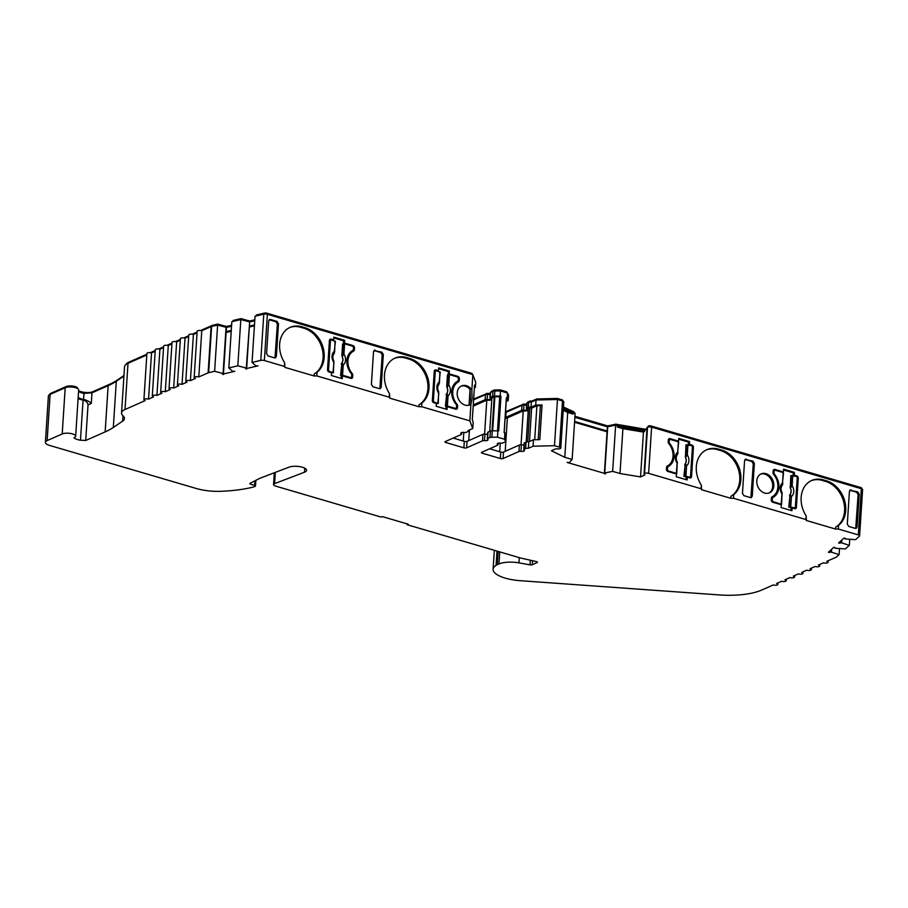 <?xml version="1.0" encoding="UTF-8"?>
<svg xmlns="http://www.w3.org/2000/svg" width="908" height="908" viewBox="0 0 908 908"><rect width="100%" height="100%" fill="white"/><g stroke="black" fill="none" stroke-linecap="round" stroke-linejoin="round"><path stroke-width="1.36" d="M289.595 327.618A25.14 19.738 -113.8 0 1 300.696 327.277L303.942 328.231L305.054 327.743L301.819 326.789A25.14 19.738 66.2 0 0 290.14 327.357A25.14 19.738 66.2 0 0 279.63 344.291A25.14 19.738 66.2 0 0 284.624 362.769L284.896 367.377L284.397 366.412L264.376 360.533A2.962 1.01 -176.3 0 0 260.778 360.385L252.061 362.451L256.033 365.969A4.926 1.691 -176.3 0 1 258.02 365.845L245.671 368.75A4.926 1.691 -176.3 0 1 246.681 368.171L237.828 365.799L228.839 367.91L232.823 371.44A4.926 1.691 -176.3 0 1 234.809 371.304L222.46 374.221A4.926 1.691 -176.3 0 1 223.47 373.642L214.629 371.27L208.624 372.677A2.962 1.01 -176.3 0 0 208.114 372.848L198.784 376.956A2.962 1.01 -176.3 0 0 194.687 376.99A2.962 1.01 -176.3 0 0 194.164 377.512A2.962 1.01 -176.3 0 0 195.436 378.432L190.408 380.656A2.962 1.01 -176.3 0 0 186.31 380.679A2.962 1.01 -176.3 0 0 185.788 381.201A2.962 1.01 -176.3 0 0 187.059 382.132L182.043 384.345A2.962 1.01 -176.3 0 0 177.934 384.368A2.962 1.01 -176.3 0 0 177.412 384.89A2.962 1.01 -176.3 0 0 178.694 385.821L173.666 388.045A2.962 1.01 -176.3 0 0 169.558 388.068A2.962 1.01 -176.3 0 0 169.036 388.59A2.962 1.01 -176.3 0 0 170.318 389.521L165.29 391.734A2.962 1.01 -176.3 0 0 161.181 391.757A2.962 1.01 -176.3 0 0 160.671 392.279A2.962 1.01 -176.3 0 0 161.942 393.209L156.914 395.434A2.962 1.01 -176.3 0 0 152.816 395.457A2.962 1.01 -176.3 0 0 152.294 395.979A2.962 1.01 -176.3 0 0 153.566 396.909L148.549 399.123A2.962 1.01 -176.3 0 0 144.44 399.145A2.962 1.01 -176.3 0 0 143.918 399.668A2.962 1.01 -176.3 0 0 145.201 400.598L125.02 409.508A19.715 6.742 -176.3 0 0 121.547 412.992A19.715 6.742 -176.3 0 0 123 415.773A19.715 6.742 3.7 0 1 124.453 418.554A19.715 6.742 3.7 0 1 122.614 421.153L113.318 427.475A98.563 33.709 3.7 0 1 105.158 431.902L85.727 440.471L88.031 404.889C87.577 402.403 85.919 400.791 83.071 400.053L82.412 399.895L83.581 399.384C87.055 400.28 89.62 401.642 91.277 403.458L88.031 404.889M143.918 399.668L146.903 353.45A2.962 1.01 3.7 0 1 147.425 352.928A2.962 1.01 3.7 0 1 151.534 352.906L155.177 351.294M152.294 395.979L155.279 349.762A2.962 1.01 3.7 0 1 155.801 349.239A2.962 1.01 3.7 0 1 159.91 349.217L163.553 347.605M160.671 392.279L163.656 346.073A2.962 1.01 3.7 0 1 164.178 345.539A2.962 1.01 3.7 0 1 168.275 345.517L171.93 343.916M169.036 388.59L172.021 342.373A2.962 1.01 3.7 0 1 172.543 341.851A2.962 1.01 3.7 0 1 176.651 341.828L180.306 340.216M177.412 384.89L180.397 338.684A2.962 1.01 3.7 0 1 180.919 338.162A2.962 1.01 3.7 0 1 185.028 338.128L188.682 336.516M185.788 381.201L188.773 334.984A2.962 1.01 3.7 0 1 189.295 334.462A2.962 1.01 3.7 0 1 193.404 334.439L197.047 332.827M194.164 377.512L197.149 331.295A2.962 1.01 3.7 0 1 197.672 330.773A2.962 1.01 3.7 0 1 201.769 330.739L211.099 326.63A2.962 1.01 3.7 0 1 211.621 326.46L217.614 325.053L226.455 327.425L231.54 326.222M407.159 523.893L407.102 524.699L408.225 524.211L382.291 516.595L381.178 517.095L275.68 486.12A4.926 1.691 3.7 0 1 273.558 484.566A4.926 1.691 3.7 0 1 274.602 483.624L304.498 472.205A9.852 3.371 -176.3 0 0 304.85 472.058A9.852 3.371 -176.3 0 0 306.586 470.31A9.852 3.371 -176.3 0 0 300.06 466.689A9.852 3.371 -176.3 0 0 289.005 467.155L260.573 478.017A19.715 6.742 3.7 0 0 259.87 478.3A19.715 6.742 3.7 0 0 259.2 478.618L250.109 483.306A1.975 0.67 3.7 0 0 249.825 483.624A1.975 0.67 3.7 0 0 250.676 484.236L250.767 482.965M254.944 480.82L254.637 485.405A1.975 0.67 3.7 0 1 255.488 486.018A1.975 0.67 3.7 0 1 255.148 486.37A1.975 0.67 3.7 0 1 255.012 486.427L252.64 487.233A82.798 28.318 3.7 0 1 221.109 491.296A29.567 10.113 -176.3 0 1 196.253 488.481L49.656 445.442A9.852 3.371 -176.3 0 1 45.4 442.344L48.385 396.126A9.852 3.371 3.7 0 1 50.122 394.39L65.194 387.739A7.389 2.531 3.7 0 1 73.537 387.239A7.389 2.531 3.7 0 1 78.644 389.997L75.659 436.215A7.389 2.531 -176.3 0 0 70.552 433.457A7.389 2.531 -176.3 0 0 62.209 433.956L47.137 440.596A9.852 3.371 -176.3 0 0 45.4 442.344M706.276 449.959A25.14 19.738 -113.8 0 1 717.377 449.619L718.489 449.12A25.14 19.738 66.2 0 0 706.821 449.698A25.14 19.738 66.2 0 0 701.305 485.11L701.578 489.718L701.067 488.742L648.63 473.352A2.962 1.01 -176.3 0 0 644.555 473.363A2.962 1.01 -176.3 0 0 644.067 473.863A2.962 1.01 -176.3 0 0 644.51 474.453A1.975 0.67 3.7 0 1 644.805 474.839A1.975 0.67 3.7 0 1 644.453 475.19L640.549 476.916L620.005 473.511L612.65 471.354L604.41 473.045A4.926 1.691 -176.3 0 1 605.602 473.715L567.125 462.422A4.926 1.691 -176.3 0 1 569.18 462.705L572.154 459.459L564.787 457.303L551.428 450.743L555.333 449.017A1.975 0.67 3.7 0 1 557.33 448.858A2.962 1.01 -176.3 0 0 560.293 448.62A2.962 1.01 -176.3 0 0 560.781 448.109A2.962 1.01 -176.3 0 0 559.51 447.179L554.482 445.703L533.041 446.225L528.365 448.291A2.962 1.01 -176.3 0 0 525.63 448.575L524.075 449.256A1.975 0.67 -176.3 0 0 523.734 449.608A1.975 0.67 -176.3 0 0 524.029 449.993A2.962 1.01 3.7 0 1 524.472 450.572A2.962 1.01 3.7 0 1 520.954 451.344A1.975 0.67 -176.3 0 0 518.956 451.514L503.1 458.517A1.975 0.67 3.7 0 1 500.365 458.529L482.273 453.217A1.975 0.67 3.7 0 1 481.422 452.593A1.975 0.67 3.7 0 1 481.762 452.252L497.629 445.249A1.975 0.67 -176.3 0 0 497.981 444.897A1.975 0.67 -176.3 0 0 497.686 444.511A2.962 1.01 3.7 0 1 497.232 443.933A2.962 1.01 3.7 0 1 497.754 443.41A2.962 1.01 3.7 0 1 500.751 443.161A1.975 0.67 -176.3 0 0 502.748 442.99L505.075 441.969A2.962 1.01 -176.3 0 0 505.597 441.447A2.962 1.01 -176.3 0 0 505.552 441.231L504.507 439.245L497.482 437.179L491.841 437.213A2.962 1.01 -176.3 0 0 489.945 437.52L487.619 438.553A1.975 0.67 -176.3 0 0 487.267 438.904A1.975 0.67 -176.3 0 0 487.562 439.29A2.962 1.01 3.7 0 1 488.016 439.869A2.962 1.01 3.7 0 1 484.497 440.641A1.975 0.67 -176.3 0 0 482.5 440.811L466.644 447.803A1.975 0.67 3.7 0 1 463.897 447.826L445.817 442.514A1.975 0.67 3.7 0 1 444.965 441.89A1.975 0.67 3.7 0 1 445.306 441.549L461.173 434.546A1.975 0.67 -176.3 0 0 461.514 434.194A1.975 0.67 -176.3 0 0 461.219 433.808A2.962 1.01 3.7 0 1 460.776 433.229A2.962 1.01 3.7 0 1 461.298 432.707A2.962 1.01 3.7 0 1 464.294 432.458A1.975 0.67 -176.3 0 0 466.292 432.287L467.847 431.606A2.962 1.01 -176.3 0 0 468.369 431.084A2.962 1.01 -176.3 0 0 468.051 430.585L472.739 428.519L469.845 420.858L421.641 406.705L418.894 406.727L419.031 404.741L421.868 403.061L421.641 406.705M353.326 349.682L353.291 350.261A1.975 1.544 -113.8 0 1 352.52 351.555A14.789 11.611 66.2 0 0 346.947 359.909M351.43 373.824L352.191 373.483A14.789 11.611 -113.8 0 1 347.912 360.805A14.789 11.611 -113.8 0 1 353.643 351.067L352.52 351.555M460.98 386.195A10.351 8.127 -113.8 0 1 470.06 389.441L470.389 399.577L469.039 405.229M470.911 404.287L472.058 398.839L471.854 389.827A10.351 8.127 66.2 0 0 461.536 385.923A10.351 8.127 66.2 0 0 457.201 392.892A10.351 8.127 66.2 0 0 461.128 402.766A10.351 8.127 66.2 0 0 469.89 404.866A10.351 8.127 66.2 0 0 470.911 404.287L469.845 420.858M688.298 444.738L688.48 442.071L689.592 441.583L689.41 444.353L691.919 445.09A1.975 1.544 -113.8 0 1 693.428 447.417L691.544 476.53A1.975 1.544 -113.8 0 1 689.796 477.903L687.288 477.165L687.106 479.935L676.256 476.745L676.437 473.976L667.925 471.479A1.975 1.544 66.2 0 1 666.427 469.152L666.551 467.302A1.975 1.544 66.2 0 1 667.312 466.008A14.789 11.611 66.2 0 0 673.044 456.259A14.789 11.611 66.2 0 0 668.765 443.581A1.975 1.544 66.2 0 1 668.186 441.89L668.311 440.039A1.975 1.544 66.2 0 1 670.047 438.666L678.56 441.163L677.595 441.594M394.424 358.399A25.14 19.738 -113.8 0 1 405.536 358.058L408.77 359.012L409.894 358.524L406.648 357.57A25.14 19.738 66.2 0 0 394.98 358.138A25.14 19.738 66.2 0 0 384.47 375.072A25.14 19.738 66.2 0 0 389.464 393.55L389.736 398.158L418.894 406.727M718.489 449.12L721.735 450.073A25.14 19.738 -113.8 0 1 740.871 479.708A25.14 19.738 -113.8 0 1 733.709 494.622L730.872 496.301L730.747 498.276L701.578 489.718M717.377 449.619L720.623 450.572A25.14 19.738 -113.8 0 1 739.748 480.207A25.14 19.738 -113.8 0 1 730.872 496.301M811.105 480.729A25.14 19.738 -113.8 0 1 822.217 480.4L823.329 479.901L826.575 480.854A25.14 19.738 -113.8 0 1 845.711 510.489A25.14 19.738 -113.8 0 1 838.549 525.403L835.712 527.071L835.576 529.058L806.418 520.5L805.907 519.524L733.482 498.265L730.747 498.276M822.217 480.4L825.451 481.342A25.14 19.738 -113.8 0 1 844.588 510.988A25.14 19.738 -113.8 0 1 835.712 527.071M835.576 529.058L838.311 529.046L858.332 534.914A2.962 1.01 -176.3 0 1 859.615 535.845A2.962 1.01 -176.3 0 1 859.445 536.151L855.597 539.647L845.212 538.955A4.926 1.691 -176.3 0 0 845.291 538.671A4.926 1.691 -176.3 0 0 845.155 538.228L844.009 538.024L838.572 542.961L839.718 543.166A4.926 1.691 -176.3 0 0 840.808 542.836A4.926 1.691 -176.3 0 0 841.092 542.689L841.228 540.544M841.092 542.689L849.343 545.333L845.393 548.931L834.997 548.228A4.926 1.691 -176.3 0 0 835.076 547.955A4.926 1.691 -176.3 0 0 834.94 547.501L833.794 547.297L828.368 552.234L829.503 552.439A4.926 1.691 -176.3 0 0 830.593 552.121A4.926 1.691 -176.3 0 0 830.877 551.973L831.013 549.828M85.727 440.471L80.472 440.21A9.364 3.201 -176.3 0 1 73.957 437.679A7.389 2.531 -176.3 0 0 74.354 437.52A7.389 2.531 -176.3 0 0 75.659 436.215M773.82 485.859A10.351 8.127 66.2 0 0 769.893 475.985A10.351 8.127 66.2 0 0 761.142 473.885A10.351 8.127 66.2 0 0 756.807 480.854A10.351 8.127 66.2 0 0 760.745 490.729A10.351 8.127 66.2 0 0 769.496 492.828A10.351 8.127 66.2 0 0 773.82 485.859M760.598 474.158A10.351 8.127 -113.8 0 1 772.708 486.348A10.351 8.127 -113.8 0 1 768.928 493.044M790.879 510.409L791.016 508.435L792.128 507.947L791.946 510.716L781.096 507.527L781.266 504.757L772.765 502.26A1.975 1.544 66.2 0 1 771.267 499.933L771.38 498.083A1.975 1.544 66.2 0 1 772.152 496.789A14.789 11.611 66.2 0 0 777.872 487.04A14.789 11.611 66.2 0 0 773.593 474.362A1.975 1.544 66.2 0 1 773.026 472.671L773.151 470.821A1.975 1.544 66.2 0 1 774.887 469.447L783.388 471.944L782.435 472.364M458.165 380.463L458.12 381.042A1.975 1.544 -113.8 0 1 457.36 382.336A14.789 11.611 66.2 0 0 451.787 390.69M456.27 404.605L457.03 404.264A14.789 11.611 -113.8 0 1 452.751 391.586A14.789 11.611 -113.8 0 1 458.472 381.848L457.36 382.336M782.14 494.202L781.845 493.736A8.217 6.447 -113.8 0 1 782.548 482.886L783.218 472.603L775.443 470.321A1.476 1.158 66.2 0 0 774.138 471.354L774.059 472.739A1.975 1.544 66.2 0 0 774.603 474.407A15.277 11.997 -113.8 0 1 773.128 497.323A1.975 1.544 66.2 0 0 772.379 498.617L772.288 500.002A1.476 1.158 66.2 0 0 773.412 501.749L772.492 502.158M774.762 470.355L773.65 470.843A1.476 1.158 66.2 0 0 773.105 471.456M782.617 484.441L781.981 485.576M782.571 484.634L782.844 483.351M781.186 504.031L782.06 492.613A0.987 0.76 156.5 0 1 782.094 492.681L781.606 504.337L773.412 501.749M782.049 493.282A0.987 0.76 156.5 0 0 782.094 492.681L782.038 492.567C780.676 489.934 780.732 487.528 782.208 485.36L783.513 473.057M777.725 488.436A15.277 11.997 66.2 0 1 772.004 497.822A1.975 1.544 66.2 0 0 771.346 498.662M791.969 508.015L788.768 507.073L789.449 506.823L789.971 494.758A6.254 4.903 66.2 0 0 790.403 488.05L790.289 488.095A6.231 4.892 66.2 0 1 789.858 494.792L790.664 495.132A0.987 0.715 -29.3 0 0 789.971 495.609L788.768 507.073M793.115 508.23L794.08 507.81L789.449 506.823M790.289 488.095L790.8 475.644L796.112 476.382A1.476 1.158 66.2 0 1 797.235 478.13L795.385 506.778A1.476 1.158 66.2 0 1 794.761 507.776L793.649 508.264A1.476 1.158 66.2 0 1 793.444 508.332M790.062 486.96L790.823 485.689L792.139 485.701L790.403 488.05L790.539 486.767L791.174 487.153M789.858 494.792L789.495 495.768M794.08 507.81A1.476 1.158 66.2 0 0 794.761 507.776M792.798 475.417L792.139 485.701A8.217 6.447 -113.8 0 1 791.435 496.551L790.664 495.132M790.766 506.834L791.435 496.551L790.119 496.54M677.311 463.421L677.005 462.955A8.217 6.447 -113.8 0 1 677.709 452.105L678.378 441.821L670.615 439.54A1.476 1.158 66.2 0 0 669.31 440.573L669.219 441.958A1.975 1.544 66.2 0 0 669.775 443.626A15.277 11.997 -113.8 0 1 668.288 466.542A1.975 1.544 66.2 0 0 667.539 467.836L667.459 469.22A1.476 1.158 66.2 0 0 668.583 470.968L667.652 471.377M669.922 439.574L668.81 440.062A1.476 1.158 66.2 0 0 668.265 440.675M677.777 453.659L677.141 454.794M677.743 453.852L678.004 452.57M676.346 473.25L677.22 461.832A0.987 0.76 156.5 0 1 677.255 461.9L676.766 473.556L668.583 470.968M677.209 462.501A0.987 0.76 156.5 0 0 677.255 461.9L677.198 461.786C675.836 459.153 675.893 456.747 677.368 454.579L678.673 442.275M672.885 457.655A15.277 11.997 66.2 0 1 667.176 467.041A1.975 1.544 66.2 0 0 666.506 467.881M687.14 477.233L683.928 476.291L684.609 476.053L685.131 463.977A6.254 4.903 66.2 0 0 685.563 457.269L685.449 457.314A6.231 4.892 66.2 0 1 685.018 464.011L685.824 464.351A0.987 0.715 -29.3 0 0 685.131 464.828L683.928 476.291M688.275 477.46L689.24 477.029L684.609 476.053M685.449 457.314L685.96 444.863L691.272 445.601A1.476 1.158 66.2 0 1 692.395 447.349L690.545 475.996A1.476 1.158 66.2 0 1 689.921 476.995L688.809 477.495A1.476 1.158 66.2 0 1 688.605 477.551M685.234 456.179L685.983 454.908L687.299 454.919L685.563 457.269L685.71 455.986L686.335 456.384M685.018 464.011L684.666 464.987M689.24 477.029A1.476 1.158 66.2 0 0 689.921 476.995M687.958 444.636L687.299 454.919A8.217 6.447 -113.8 0 1 686.596 465.77L685.824 464.351M685.926 476.064L686.596 465.77L685.279 465.759M454.216 408.736L455.169 408.305A1.476 1.158 66.2 0 0 456.474 407.283L456.565 405.899A1.975 1.544 66.2 0 0 456.02 404.23A15.277 11.997 -113.8 0 1 457.496 381.303A1.975 1.544 66.2 0 0 458.245 380.009L458.336 378.625A1.476 1.158 66.2 0 0 457.201 376.888L449.437 374.607L448.779 384.89L447.042 387.239L446.713 386.15L447.462 384.879L448.779 384.89A8.217 6.447 -113.8 0 1 448.075 395.74L446.759 395.729L446.611 393.947A6.254 4.903 66.2 0 0 447.042 387.239L447.19 385.957L447.814 386.354M454.545 408.827A1.476 1.158 66.2 0 0 454.749 408.77L455.861 408.271M446.134 394.957L446.498 393.981L447.304 394.322A0.987 0.715 -29.3 0 0 446.611 394.798L445.408 406.262L446.089 406.024L446.759 395.729M455.169 408.305L447.406 406.035L448.075 395.74L447.304 394.322M446.498 393.981A6.231 4.892 66.2 0 0 446.929 387.285M446.713 386.15L447.44 374.834L449.437 374.607M447.406 406.035L446.089 406.024M447.076 406.75L445.408 406.262M432.39 400.939L433.388 400.496L435.238 371.849A1.476 1.158 66.2 0 1 436.544 370.816L440.153 372.246M433.388 400.496A1.476 1.158 66.2 0 0 434.512 402.244L438.246 403.527L436.362 403.606M435.863 370.85L434.739 371.349A1.476 1.158 66.2 0 0 434.206 371.951M439.256 383.63L438.621 384.765M438.689 392.472A0.987 0.76 156.5 0 0 438.734 391.87L438.734 391.87A0.987 0.76 156.5 0 0 438.7 391.802L438.485 392.926A8.217 6.447 -113.8 0 1 439.188 382.075L439.211 383.823M439.858 371.792L439.483 382.54M438.791 393.391L437.826 403.22M349.376 377.955L350.34 377.535A1.476 1.158 66.2 0 0 351.646 376.502L351.736 375.118A1.975 1.544 66.2 0 0 351.18 373.449A15.277 11.997 -113.8 0 1 352.656 350.522A1.975 1.544 66.2 0 0 353.405 349.228L353.496 347.843A1.476 1.158 66.2 0 0 352.372 346.107L344.609 343.826L343.939 354.109L342.202 356.458L341.873 355.369L342.622 354.097L343.939 354.109A8.217 6.447 -113.8 0 1 343.235 364.959L341.919 364.948L341.771 363.166A6.254 4.903 66.2 0 0 342.202 356.458L342.35 355.176L342.986 355.573M349.705 378.046A1.476 1.158 66.2 0 0 349.909 377.989L351.021 377.501M341.306 364.176L341.658 363.2L342.464 363.541A0.987 0.715 -29.3 0 0 341.771 364.029L340.568 375.481L341.26 375.242L341.919 364.948M350.34 377.535L342.577 375.254L343.235 364.959L342.464 363.541M341.658 363.2A6.231 4.892 66.2 0 0 342.1 356.504M341.873 355.369L342.6 344.053L344.609 343.826M342.577 375.254L341.26 375.242M342.237 375.969L340.568 375.481M327.55 370.158L328.548 369.726L330.41 341.067A1.476 1.158 66.2 0 1 331.715 340.035L335.313 341.476M328.548 369.726A1.476 1.158 66.2 0 0 329.672 371.463L333.406 372.745L331.534 372.825M331.023 340.069L329.91 340.568A1.476 1.158 66.2 0 0 329.366 341.181M334.428 352.849L333.781 353.984M333.849 361.702A0.987 0.76 156.5 0 0 333.894 361.089L333.894 361.089A0.987 0.76 156.5 0 0 333.86 361.021L333.656 362.144A8.217 6.447 -113.8 0 1 334.348 351.294L334.382 353.042M335.018 341.011L334.655 351.759M333.951 362.61L332.986 372.439M284.896 367.377L314.066 375.946L314.191 373.96L317.04 372.28L316.801 375.923L389.226 397.193L389.736 398.158M303.942 328.231A25.14 19.738 -113.8 0 1 322.408 349.682A25.14 19.738 -113.8 0 1 314.191 373.96M269.154 319.752L275.873 321.716L277.383 324.043L275.011 357.956M745.048 459.471L751.767 461.434L753.265 463.761L750.905 497.675M823.329 479.901A25.14 19.738 66.2 0 0 811.661 480.48A25.14 19.738 66.2 0 0 806.145 515.892L806.418 520.5M849.888 490.252L856.607 492.215L858.105 494.542L855.733 528.456M408.77 359.012A25.14 19.738 -113.8 0 1 427.237 380.463A25.14 19.738 -113.8 0 1 419.031 404.741M373.994 350.533L380.713 352.497L382.211 354.824L379.85 388.726M484.588 434.137L486.779 400.156L473.181 406.16M491.784 399.736A4.926 1.691 3.7 0 1 486.779 400.156M489.741 431.334L491.898 397.897L494.86 396.762L499.695 396.739L497.505 430.71M497.641 430.71L499.695 396.739M521.044 444.852L523.235 410.859L507.379 417.862A3.938 1.351 3.7 0 1 505.12 418.27M528.24 410.439A4.926 1.691 3.7 0 1 523.235 410.859M526.197 442.048L528.354 408.6L529.909 407.919L531.634 408.078L529.477 441.515M534.699 439.722L536.9 405.762L531.634 408.078M538.183 439.642L540.385 405.672L536.9 405.762M78.088 398.578A9.364 3.201 -176.3 0 0 82.412 399.895M314.066 375.946L316.801 375.923M254.637 485.405L250.676 484.236M407.102 524.699L519.909 557.818A9.852 3.371 -176.3 0 0 521.181 558.148L536.356 561.564A1.975 0.67 3.7 0 1 537.457 562.245A1.975 0.67 3.7 0 1 537.116 562.597L532.281 564.719A1.975 0.67 3.7 0 1 530.011 564.844L518.956 562.869A17.286 5.913 -176.3 0 0 498.969 563.947L497.289 564.685A17.286 5.913 -176.3 0 0 496.074 565.321A28.193 9.648 -176.3 0 0 493.101 569.271A28.193 9.648 -176.3 0 0 520.046 580.677L719.113 594.922A49.282 16.855 -176.3 0 0 761.699 590.052L773.207 584.979A2.962 1.01 -176.3 0 0 776.226 585.217A2.962 1.01 -176.3 0 0 777.827 584.434A2.962 1.01 -176.3 0 0 776.556 583.504L781.572 581.29A2.962 1.01 -176.3 0 0 784.591 581.529A2.962 1.01 -176.3 0 0 786.203 580.745A2.962 1.01 -176.3 0 0 784.932 579.815L789.949 577.59A2.962 1.01 -176.3 0 0 792.968 577.84A2.962 1.01 -176.3 0 0 794.579 577.045A2.962 1.01 -176.3 0 0 793.297 576.115L798.325 573.901A2.962 1.01 -176.3 0 0 801.344 574.14A2.962 1.01 -176.3 0 0 802.944 573.357A2.962 1.01 -176.3 0 0 801.673 572.426L806.701 570.201A2.962 1.01 -176.3 0 0 809.72 570.451A2.962 1.01 -176.3 0 0 811.321 569.656A2.962 1.01 -176.3 0 0 810.05 568.726L815.066 566.513A2.962 1.01 -176.3 0 0 818.085 566.751A2.962 1.01 -176.3 0 0 819.697 565.968A2.962 1.01 -176.3 0 0 818.414 565.037L823.442 562.824A2.962 1.01 -176.3 0 0 826.462 563.062A2.962 1.01 -176.3 0 0 828.073 562.268A2.962 1.01 -176.3 0 0 826.791 561.337L836.12 557.228A2.962 1.01 -176.3 0 0 836.472 557.013L839.117 554.606L830.877 551.973M223.243 374.573L223.3 373.699M231.211 331.284L226.126 332.487M246.454 369.113L246.511 368.228M254.422 325.824L249.337 327.016M604.921 474.021L604.966 473.295M607.077 431.799L574.56 422.254M839.809 541.838L839.718 543.166M829.594 551.122L829.503 552.439M620.005 473.511L622.911 428.678L643.443 432.083L640.549 476.916M563.232 410.28L567.693 412.47L564.787 457.303M469.039 405.161L470.06 389.441M49.475 394.719A8.876 3.03 3.7 0 1 51.018 393.232L66.091 386.592A6.401 2.191 3.7 0 1 73.332 386.161A6.401 2.191 3.7 0 1 77.759 388.545L77.748 388.669M78.61 390.588A8.376 2.86 -176.3 0 0 83.808 392.301C88.008 392.755 91.038 392.551 92.866 391.677L109.039 384.538A99.551 34.05 -176.3 0 0 117.291 380.066L123.965 375.526M125.849 364.562A18.727 6.401 3.7 0 1 128.902 362.133L146.858 354.222M150.353 352.679L155.234 350.522M158.73 348.978L163.61 346.833M167.106 345.29L171.975 343.133M175.471 341.59L180.352 339.444M183.847 337.901L188.728 335.744M192.224 334.201L197.104 332.056M200.589 330.512L212.007 325.484A1.975 0.67 3.7 0 1 212.347 325.37L217.806 324.088L226.433 326.505L231.597 325.291M233.038 321.409L233.095 320.479L241.006 318.617L249.643 321.046L254.808 319.82M256.249 315.95L256.306 315.008L264.5 313.078A1.975 0.67 3.7 0 1 266.895 313.181L472.001 373.392L472.432 374.527M473.636 399.077L487.392 393.368A3.938 1.351 -176.3 0 0 490.218 393.346M491.478 391.552L493.839 390.156A1.975 0.67 3.7 0 1 495.098 389.952L500.342 389.918L506.698 391.791L507.311 392.971M505.563 411.449A2.962 1.01 -176.3 0 0 506.982 411.142L523.848 404.071A3.938 1.351 -176.3 0 0 526.674 404.049M527.934 402.267L529.523 401.211A1.975 0.67 3.7 0 1 531.872 401.098L536.719 398.952L557.364 398.453L562.029 399.826A1.975 0.67 3.7 0 1 562.881 400.451L562.835 401.086M563.437 406.988L574.094 411.937L574.026 412.913M574.946 416.295L607.747 425.931L615.749 424.161L645.191 429.212L647.007 428.417M648.085 426.976L648.13 426.329A1.975 0.67 3.7 0 1 648.437 426A1.975 0.67 3.7 0 1 651.15 425.988L860.852 487.562A1.975 0.67 3.7 0 1 861.703 488.186A1.975 0.67 3.7 0 1 861.59 488.391M540.385 405.672L542.053 404.945L539.806 439.608L533.461 439.756L528.785 441.821A2.962 1.01 3.7 0 0 526.05 442.105L524.495 442.786A1.975 0.67 3.7 0 0 524.143 443.138L523.734 449.608M542.053 404.945L535.709 405.093L531.021 407.159A2.962 1.01 -176.3 0 0 528.297 407.442L526.731 408.123A1.975 0.67 -176.3 0 0 526.39 408.475A1.975 0.67 -176.3 0 0 526.685 408.861A2.962 1.01 3.7 0 1 527.128 409.44A2.962 1.01 3.7 0 1 523.621 410.212A1.975 0.67 -176.3 0 0 521.623 410.382L505.756 417.385A1.975 0.67 3.7 0 1 505.166 417.544M506.199 401.506L507.731 400.837A2.962 1.01 -176.3 0 0 508.253 400.315A2.962 1.01 -176.3 0 0 508.208 400.099L506.358 397.874L504.122 432.537L505.972 434.762A2.962 1.01 3.7 0 1 506.017 434.977A2.962 1.01 3.7 0 1 505.938 435.17M489.628 448.779L500.773 452.059A1.975 0.67 -176.3 0 0 503.52 452.036L519.376 445.045A1.975 0.67 3.7 0 1 521.374 444.875A2.962 1.01 -176.3 0 0 524.041 444.75M473.261 404.934L485.167 399.679A1.975 0.67 3.7 0 1 487.153 399.509A2.962 1.01 -176.3 0 0 490.672 398.737A2.962 1.01 -176.3 0 0 490.229 398.158A1.975 0.67 3.7 0 1 489.934 397.772A1.975 0.67 3.7 0 1 490.275 397.42L492.613 396.399A2.962 1.01 3.7 0 1 494.508 396.081L500.149 396.047L500.478 390.962L507.504 393.028L508.537 395.014A2.962 1.01 3.7 0 1 508.582 395.23A2.962 1.01 3.7 0 1 508.514 395.434M500.149 396.047L500.955 396.285L498.708 430.948L492.261 430.744A2.962 1.01 -176.3 0 0 490.365 431.05L488.039 432.083A1.975 0.67 -176.3 0 0 487.687 432.435L487.267 438.904M497.482 437.179L497.902 430.71M504.507 439.245L504.927 432.764M507.175 398.113L507.504 393.028M448.722 374.505L449.528 371.1L448.416 371.588L438.621 368.716M456.894 376.797L457.859 376.366L449.346 373.869M436.056 370.793L434.864 370.441A1.975 1.544 -113.8 0 0 434.58 370.385M437.531 371.111L438.496 370.68L435.988 369.942L434.864 370.441M438.496 370.68L438.678 367.91L449.528 371.1M448.234 374.368L448.416 371.588M435.988 369.942A1.975 1.544 -113.8 0 0 434.24 371.315L432.356 400.439A1.975 1.544 -113.8 0 0 433.865 402.755L436.373 403.493L436.192 406.273L447.054 409.463L447.224 406.682L446.112 407.181L445.987 409.145M447.224 406.682L455.737 409.179A1.975 1.544 -113.8 0 0 457.473 407.805L457.598 405.955L456.531 406.432M456.406 407.669L456.361 408.305A1.975 1.544 -113.8 0 1 456.032 409.236M457.03 404.264A1.975 1.544 -113.8 0 1 457.598 405.955M457.859 376.366A1.975 1.544 -113.8 0 1 459.357 378.693L459.244 380.543A1.975 1.544 -113.8 0 1 458.472 381.848M332.703 340.33L333.656 339.898L333.838 337.129L344.7 340.318L343.576 340.806L333.781 337.935M352.066 346.016L353.019 345.585L344.518 343.088L344.7 340.318M353.019 345.585A1.975 1.544 -113.8 0 1 354.517 347.912L354.404 349.762A1.975 1.544 -113.8 0 1 353.643 351.067M352.191 373.483A1.975 1.544 -113.8 0 1 352.758 375.174L352.644 377.024A1.975 1.544 -113.8 0 1 350.897 378.398L342.395 375.901L341.272 376.4L341.147 378.364M333.656 339.898L331.148 339.172A1.975 1.544 -113.8 0 0 329.411 340.534L327.527 369.658A1.975 1.544 -113.8 0 0 329.025 371.985L331.534 372.711L331.352 375.492L342.214 378.681L342.395 375.901M275.238 357.162L276.361 356.515L278.484 323.713L277.383 324.043M276.361 356.515L274.625 357.888L275.657 357.786M269.665 319.446L270.436 319.457L268.689 320.842L266.577 353.632L268.076 355.97L274.625 357.888M275.873 321.716L276.985 321.387L270.436 319.457L269.324 319.786M276.985 321.387L278.484 323.713M380.077 387.943L381.201 387.296L383.324 354.495L382.211 354.824M381.201 387.296L379.465 388.669L380.497 388.567M374.505 350.227L375.265 350.238L373.529 351.623L371.406 384.413L372.904 386.751L379.465 388.669M380.713 352.497L381.825 352.156L374.164 350.567M381.825 352.156L383.324 354.495M252.061 362.451L255.046 316.234L263.774 314.179A2.962 1.01 3.7 0 1 267.361 314.316L472.83 374.641L475.724 382.302L475.395 387.387L474.362 387.841M284.397 366.412L284.624 362.769M305.054 327.743A25.14 19.738 -113.8 0 1 323.203 347.912A25.14 19.738 -113.8 0 1 317.04 372.28M389.226 397.193L389.464 393.55M409.894 358.524A25.14 19.738 -113.8 0 1 428.043 378.693A25.14 19.738 -113.8 0 1 421.868 403.061M471.854 389.827L472.83 374.641M773.48 469.89A1.975 1.544 -113.8 0 1 773.775 469.935L774.887 469.447M793.138 475.508L793.308 472.852L794.432 472.364L794.25 475.134L796.759 475.871A1.975 1.544 -113.8 0 1 798.257 478.198L796.384 507.311A1.975 1.544 -113.8 0 1 794.636 508.684L792.128 507.947M794.25 475.134L793.286 475.554M795.306 507.163L795.26 507.799A1.975 1.544 -113.8 0 1 794.931 508.741M774.967 470.287L773.775 469.935M793.308 472.852L783.525 469.981M794.432 472.364L783.57 469.175L783.388 471.944M689.592 441.583L678.73 438.394L678.56 441.163M858.105 494.542L859.218 494.213L857.095 527.015L855.347 528.388L856.38 528.286M859.218 494.213L857.708 491.886L856.607 492.215M850.058 490.286L857.708 491.886M855.347 528.388L848.798 526.47L847.3 524.132L849.423 491.341L851.159 489.957L850.387 489.945M753.265 463.761L754.378 463.432L752.255 496.233L750.519 497.607L751.552 497.505M754.378 463.432L752.88 461.105L751.767 461.434M745.218 459.505L752.88 461.105M743.958 495.689L742.46 493.362L744.583 460.56L746.331 459.176L745.559 459.176M750.519 497.607L743.97 495.689M838.311 529.046L838.549 525.403M806.145 515.892L805.907 519.524M733.482 498.265L733.709 494.622M701.305 485.11L701.067 488.742M644.067 473.863L647.052 427.657A2.962 1.01 3.7 0 1 647.54 427.146A2.962 1.01 3.7 0 1 651.615 427.135L861.329 488.708A2.962 1.01 3.7 0 1 862.6 489.628L859.615 535.845M78.587 390.973A7.389 2.531 -176.3 0 0 83.967 393.38L91.969 392.824L108.143 385.684A98.563 33.709 -176.3 0 0 116.303 381.258L123.931 376.071M78.202 396.978A7.389 2.531 -176.3 0 0 83.581 399.384L83.967 393.38M834.997 548.228L835.031 547.66M845.212 538.955L845.246 538.387M622.911 428.678L617.372 427.055L644.612 431.572L643.443 432.083M644.612 431.572L644.703 430.176L646.95 429.189M617.372 427.055L617.463 425.67L644.703 430.176M612.65 471.354L615.635 425.137L617.463 425.67M604.41 473.045L607.395 426.839L615.635 425.137M574.605 421.448L607.134 430.994M563.301 409.224L573.22 414.093L567.693 412.47M572.154 459.459L575.139 413.242L573.311 412.709L573.22 414.093M246.681 368.171L249.394 326.12L254.478 324.916M223.47 373.642L226.183 331.579L231.268 330.387M689.41 444.353L688.446 444.772M670.127 439.506L668.935 439.166L670.047 438.666M688.48 442.071L678.685 439.2M686.051 479.628L686.176 477.653L687.288 477.165M690.466 476.382L690.42 477.018A1.975 1.544 -113.8 0 1 690.091 477.96M343.894 343.723L344.518 343.088M331.227 340.012L330.035 339.66A1.975 1.544 -113.8 0 0 329.74 339.603M343.394 343.587L343.576 340.806M351.566 376.888L351.521 377.524A1.975 1.544 -113.8 0 1 351.192 378.454M472.739 428.519L473.159 422.05L472.296 419.78L474.544 385.117L475.395 387.387M500.955 396.285L499.843 396.773M487.585 434.035A2.962 1.01 3.7 0 1 484.917 434.172A1.975 0.67 -176.3 0 0 482.92 434.342L467.053 441.333A1.975 0.67 3.7 0 1 464.317 441.356L453.16 438.076M563.38 407.84L573.311 412.709M831.433 552.075L831.615 549.283M841.648 542.791L841.83 539.999M574.878 417.283L607.395 426.839M604.751 472.898L607.736 426.681M249.394 326.12L249.666 321.954L254.751 320.762M246.295 368.001L249.666 321.954M226.183 331.579L226.455 327.425M223.084 373.46L226.069 327.243M528.365 448.291L528.785 441.821M533.041 446.225L533.461 439.756M535.709 405.093L536.038 400.008L557.467 399.497L562.495 400.973A2.962 1.01 3.7 0 1 563.766 401.892L560.781 448.109M554.482 445.703L557.467 399.497M531.021 407.159L531.35 402.074L536.038 400.008M526.39 408.475L526.719 403.39A1.975 0.67 3.7 0 1 527.06 403.039L528.626 402.358A2.962 1.01 3.7 0 1 531.35 402.074M505.495 412.459A1.975 0.67 -176.3 0 0 506.085 412.3L521.952 405.297A1.975 0.67 3.7 0 1 523.939 405.127A2.962 1.01 -176.3 0 0 526.617 405.002M489.934 397.772L490.263 392.687A1.975 0.67 3.7 0 1 490.604 392.335L492.942 391.314A2.962 1.01 3.7 0 1 494.837 390.996L500.478 390.962M473.59 399.849L485.496 394.594A1.975 0.67 3.7 0 1 487.483 394.424A2.962 1.01 -176.3 0 0 490.161 394.299M121.547 412.992L124.532 366.775A19.715 6.742 3.7 0 1 128.005 363.291L146.812 354.994M228.839 367.91L231.835 321.693L240.813 319.582L249.28 321.784M217.75 325.087L217.806 324.088M225.456 327.084L225.513 326.086M226.376 327.391L226.433 326.505M240.938 319.616L241.006 318.617M248.667 321.625L248.735 320.615M249.587 321.92L249.643 321.046M471.933 374.38L472.001 373.392M500.274 390.962L500.342 389.918M506.63 392.767L506.698 391.791M531.816 401.869L531.872 401.098M536.651 399.997L536.719 398.952M557.296 399.497L557.364 398.453M572.664 412.391L572.721 411.528M607.69 426.703L607.747 425.931M608.485 426.544L608.542 425.58M615.681 425.148L615.749 424.161M617.054 425.546L617.122 424.569M645.134 429.995L645.191 429.212M648.38 426.919L648.437 426M839.117 554.606L839.503 548.568M849.343 545.333L849.729 539.295M644.555 473.363L647.54 427.146M237.828 365.799L240.813 319.582M214.629 371.27L217.614 325.053M198.784 376.956L201.769 330.739M190.408 380.656L193.404 334.439M182.043 384.345L185.028 338.128M173.666 388.045L176.651 341.828M165.29 391.734L168.275 345.517M156.914 395.434L159.91 349.217M148.549 399.123L151.534 352.906M720.623 450.572L721.735 450.073M825.451 481.342L826.575 480.854M62.209 433.956L65.194 387.739M771.289 500.444L772.288 500.002M774.138 471.354L773.083 471.82M772.004 497.822L773.128 497.323M772.379 498.617L771.323 499.082M773.048 473.181L774.059 472.739M774.603 474.407L773.888 474.725M790.823 485.689L791.481 475.406M666.449 469.663L667.459 469.22M669.31 440.573L668.243 441.038M667.176 467.041L668.288 466.542M667.539 467.836L666.483 468.301M668.22 442.4L669.219 441.958M669.775 443.626L669.048 443.944M685.983 454.908L686.641 444.625M447.462 384.879L448.121 374.595M434.512 402.244L433.593 402.653M435.238 371.849L434.183 372.314M342.622 354.097L343.292 343.814M329.672 371.463L328.753 371.871M330.41 341.067L329.343 341.533M463.262 441.038L463.818 432.412M468.755 440.584L469.447 429.972M492.034 430.744L494.224 396.864M492.669 430.744L494.86 396.762M504.178 432.549L506.278 400.11M499.718 451.741L500.274 443.115M505.211 451.287L507.379 417.862M527.718 441.787L529.909 407.919M80.472 440.21L83.071 400.053M456.361 408.305L457.473 407.805M458.12 381.042L459.244 380.543M459.357 378.693L458.302 379.158M264.376 360.533L267.361 314.316M795.794 476.291L796.759 475.871M798.257 478.198L797.201 478.664M795.26 507.799L796.384 507.311M858.332 534.914L861.329 488.708M648.63 473.352L651.615 427.135M752.255 496.233L751.132 496.892M857.095 527.015L855.96 527.661M105.158 431.902L108.143 385.684M91.277 403.458L91.969 392.824M644.453 475.19L644.51 474.453M405.536 358.058L406.648 357.57M300.696 327.277L301.819 326.789M690.965 445.51L691.919 445.09M693.428 447.417L692.361 447.882M690.42 477.018L691.544 476.53M331.148 339.172L330.035 339.66M351.521 377.524L352.644 377.024M352.758 375.174L351.702 375.651M353.291 350.261L354.404 349.762M354.517 347.912L353.462 348.377M505.552 441.231L505.972 434.762M497.686 444.511L497.754 443.41M482.273 453.217L482.352 451.991M500.365 458.529L500.773 452.059M503.1 458.517L503.52 452.036M518.956 451.514L519.376 445.045M520.954 451.344L521.374 444.875M524.075 449.256L524.495 442.786M525.63 448.575L526.05 442.105M528.297 407.442L528.626 402.358M526.731 408.123L527.06 403.039M523.621 410.212L523.939 405.127M521.623 410.382L521.952 405.297M505.756 417.385L506.085 412.3M508.208 400.099L508.537 395.014M461.219 433.808L461.298 432.707M445.817 442.514L445.896 441.288M463.897 447.826L464.317 441.356M466.644 447.803L467.053 441.333M482.5 440.811L482.92 434.342M484.497 440.641L484.917 434.172M487.619 438.553L488.039 432.083M489.945 437.52L490.365 431.05M491.841 437.213L492.261 430.744M494.508 396.081L494.837 390.996M492.613 396.399L492.942 391.314M490.275 397.42L490.604 392.335M487.153 399.509L487.483 394.424M485.167 399.679L485.496 394.594M47.137 440.596L50.122 394.39M113.318 427.475L116.303 381.258M50.973 394.015L51.018 393.232M66.034 387.432L66.091 386.592M83.74 393.346L83.808 392.301M92.82 392.449L92.866 391.677M108.994 385.31L109.039 384.538M128.857 362.916L128.902 362.133M211.939 326.381L212.007 325.484M212.29 326.301L212.347 325.37M264.432 314.066L264.5 313.078M266.827 314.191L266.895 313.181M486.325 394.401L486.393 393.448M487.324 394.413L487.392 393.368M491.455 391.961L491.512 391.189M493.782 391.076L493.839 390.156M495.03 390.996L495.098 389.952M506.936 411.926L506.982 411.142M522.781 405.104L522.849 404.151M523.78 405.116L523.848 404.071M527.911 402.664L527.968 401.892M529.466 402.119L529.523 401.211M561.961 400.814L562.029 399.826M651.081 426.998L651.15 425.988M860.795 488.549L860.852 487.562M304.759 468.176L304.498 472.205M275.328 472.376L274.602 483.624M537.116 562.597L537.161 561.859M532.281 564.719L532.542 560.701M530.011 564.844L530.306 560.202M518.956 562.869L519.285 557.637M498.969 563.947L499.74 551.905M497.289 564.685L498.14 551.428M496.074 565.321L496.994 551.088M559.51 447.179L562.495 400.973M260.778 360.385L263.774 314.179M208.624 372.677L211.621 326.46M208.114 372.848L211.099 326.63M125.02 409.508L128.005 363.291M122.614 421.153L122.966 415.739M440.278 372.098L438.848 384.549C437.372 386.717 437.316 389.123 438.678 391.757L438.246 403.527M335.438 341.317L334.008 353.768C332.544 355.936 332.487 358.342 333.849 360.975L333.406 372.745M504.201 432.56L506.289 400.19M505.597 441.447L506.017 434.977M497.981 444.897L498.083 443.297M508.253 400.315L508.582 395.23M468.369 431.084L468.403 430.426M461.514 434.194L461.627 432.594M491.285 392.04L491.33 391.359M527.752 402.743L527.786 402.062M861.669 488.822L861.703 488.186M255.863 480.343L255.488 486.018M274.318 472.762L273.558 484.566M493.101 569.271L494.327 550.305M777.827 584.434L777.929 582.902M786.203 580.745L786.305 579.202M794.579 577.045L794.67 575.513M802.944 573.357L803.047 571.813M811.321 569.656L811.423 568.124M819.697 565.968L819.799 564.424M828.073 562.268L828.164 560.735"/></g></svg>

